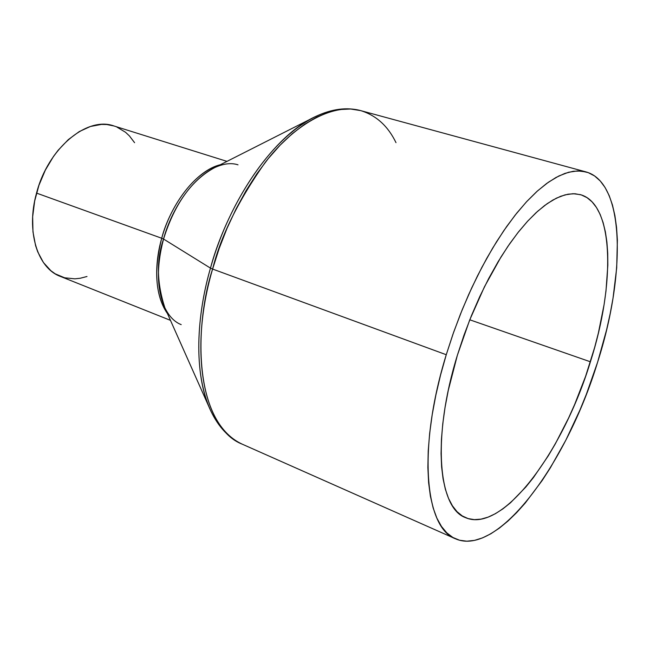 <?xml version="1.0" encoding="UTF-8"?>
<svg xmlns="http://www.w3.org/2000/svg" width="650" height="650" viewBox="0 0 650 650"><rect width="100%" height="100%" fill="white"/><g stroke="black" fill="none" stroke-linecap="round" stroke-linejoin="round"><path stroke-width="0.97" d="M395.996 142.659C388.017 126.108 376.269 115.432 360.758 110.63C346.808 106.925 331.744 108.891 315.567 116.529C260.065 144.178 222.162 223.218 210.478 268.125L212.599 269.059C220.724 236.267 238.249 200.736 265.176 162.468C292.508 126.604 331.297 102.294 360.758 110.63L350.634 109.013L339.812 109.533L328.421 112.239L316.591 117.179L304.484 124.345L292.264 133.705L280.109 145.178L268.223 158.641L256.774 173.916L245.976 190.808L235.999 209.064L227.004 228.394L219.164 248.503L212.599 269.059L446.257 354.721L453.741 331.947L462.28 309.546L471.721 287.877L481.902 267.304L492.643 248.154L503.766 230.709L515.084 215.223L526.419 201.882L537.591 190.848L548.438 182.203L558.821 175.996L568.604 172.242L577.671 170.893L585.942 171.893C625.032 182.471 625.958 274.129 597.618 362.156L606.604 329.786L610.155 313.779L613.048 298.033L616.704 267.792L617.378 240.004L616.541 227.321L614.908 215.621L612.462 205.01L609.196 195.626L605.126 187.582L600.259 180.993L594.604 175.963L588.201 172.616L581.076 171.015L573.292 171.267L564.891 173.404L555.961 177.491L546.585 183.528L536.851 191.506L526.866 201.403L516.75 213.127L506.618 226.59L496.608 241.662L486.85 258.172L477.474 275.925L468.609 294.71L460.379 314.275L452.896 334.368L446.257 354.721L440.554 375.066L435.858 395.119L432.209 414.635L429.658 433.355L428.212 451.059L427.871 467.545L428.61 482.625L430.389 496.161L433.168 508.024L436.881 518.139L441.464 526.435L446.826 532.886L452.904 537.485L459.591 540.239L466.814 541.19L474.484 540.386L482.511 537.891L490.815 533.788L499.322 528.149L507.934 521.081L516.604 512.679L525.241 503.051L542.181 480.496L550.371 467.797L565.898 440.066L579.979 409.947L586.365 394.257L597.618 362.156C567.028 463.019 498.054 557.643 455.488 538.793C424.824 527.938 417.357 448.248 446.257 354.721L212.599 269.059C187.842 353.535 204.376 429.739 242.174 444.145C190.783 420.249 195.796 319.41 212.599 269.059L210.478 268.125C199.119 306.873 191.011 367.721 210.852 411.044C195.357 379.104 194.382 323.968 210.478 268.125C230.051 197.73 275.194 134.786 315.567 116.529L214.671 167.611C186.16 181.984 168.976 218.205 163.548 239.037L161.72 238.249C155.927 257.887 152.238 291.915 167.456 313.592C155.456 295.661 153.546 270.546 161.72 238.249L36.538 193.099C25.829 231.002 37.448 268.149 60.385 276.421L170.463 320.344M226.98 161.379L113.888 125.946C87.035 116.001 47.954 148.314 36.538 193.099L161.72 238.249C167.139 215.987 188.532 173.875 220.399 164.71C197.462 170.113 171.681 201.679 161.72 238.249L163.548 239.037C156.333 266.541 156.764 289.437 164.848 307.734C169.146 316.452 174.598 322.083 181.204 324.626M210.478 268.125L163.548 239.037L210.478 268.125M457.364 355.266L463.954 335.278L471.453 315.616L479.749 296.595L488.686 278.525L498.128 261.698L507.902 246.358L517.855 232.732L527.824 220.984L537.672 211.25L547.235 203.621L556.4 198.153L565.045 194.854L573.064 193.7L580.369 194.634C614.217 203.905 615.444 283.904 590.411 361.798L469.771 319.792L590.411 361.798C563.331 451.246 502.491 533.983 465.522 517.644C438.189 508.154 431.901 437.442 457.364 355.266L469.633 320.149L484.445 286.812L501.036 256.921L509.722 243.717L518.529 231.871L527.345 221.512L536.055 212.713L544.578 205.554L552.809 200.07L560.666 196.284L568.076 194.179L574.974 193.741L581.303 194.919L587.015 197.649L592.085 201.874L596.464 207.488L600.153 214.427L603.119 222.568L605.369 231.822L606.905 242.084L607.717 253.24L607.831 265.176L605.987 290.989L604.086 304.647L598.398 332.922L594.677 347.336L585.634 376.204L574.665 404.446L568.555 418.088L555.287 443.918L548.218 455.91L533.439 477.563L525.834 487.029L510.494 502.775L502.881 508.885L495.389 513.695L488.093 517.132L481.057 519.131L474.362 519.634L468.073 518.578L462.28 515.938L457.039 511.688L452.433 505.822L448.524 498.355L445.38 489.328L443.064 478.798L441.61 466.854L441.058 453.594L441.448 439.148L442.78 423.678L445.063 407.355L448.281 390.366L457.364 355.266M238.022 164.832C231.294 162.63 223.511 163.556 214.671 167.611C191.636 180.009 174.598 203.824 163.548 239.037C156.325 259.732 156.756 282.628 164.848 307.734L210.852 411.044C218.579 427.18 229.019 438.214 242.174 444.145L455.406 538.761M87.002 276.502L80.202 278.257L74.896 278.834L64.642 277.794L55.201 273.821L50.919 270.749L43.436 262.535L37.708 251.81L35.587 245.619L32.971 231.871L32.654 216.799L34.669 201.029L38.951 185.25L45.321 170.162L53.495 156.431L58.142 150.256L68.299 139.62L79.227 131.601L90.439 126.482L101.481 124.41L106.795 124.524L113.945 125.97M116.764 126.994L125.564 132.291L129.423 135.923L134.582 142.683M360.758 110.63L585.861 171.868"/></g></svg>
